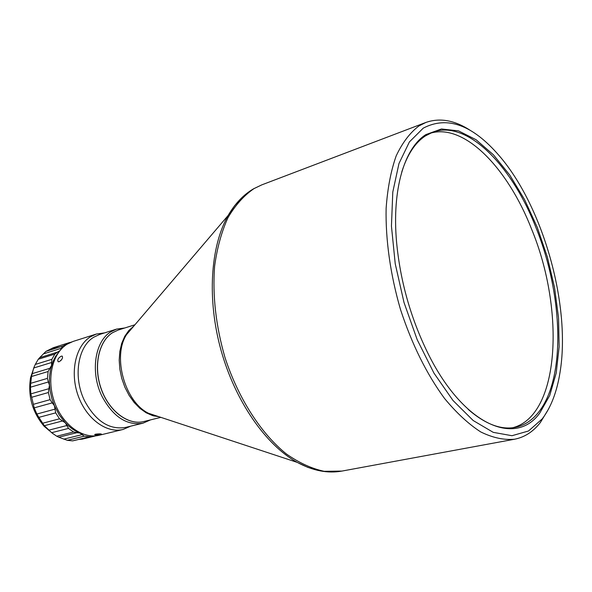 <?xml version="1.0" encoding="UTF-8"?>
<svg xmlns="http://www.w3.org/2000/svg" width="592" height="592" viewBox="0 0 592 592"><rect width="100%" height="100%" fill="white"/><g stroke="black" fill="none" stroke-linecap="round" stroke-linejoin="round"><path stroke-width="0.89" d="M401.753 172.006C407.237 154.667 415.118 142.635 425.396 135.923L432.545 132.297C466.733 119.244 511.666 165.072 536.019 227.772C563.11 294.616 566.056 378.11 538.491 412.313C532.001 420.505 524.216 425.522 515.136 427.365C500.817 430.081 485.174 424.094 468.205 409.412M425.892 134.599C404.484 147.956 391.882 189.24 396.551 241.854C400.177 280.578 410.493 317.43 427.498 352.41C462.855 424.93 515.351 447.204 539.778 413.038L549.724 395.508L556.214 372.99L559.144 346.675L558.537 317.756L554.526 287.431L547.326 256.869L537.21 227.21L524.549 199.571L509.771 175.069L493.41 154.778L476.072 139.727L458.489 130.869L441.462 128.975L425.892 134.599M424.693 135.413L425.781 134.902M430.266 133.237C464.343 122.936 507.773 168.047 531.579 229.104C565.301 310.378 559.766 415.799 512.702 427.742M423.25 128.146C447.271 115.573 472.668 124.845 499.433 155.97C543.36 206.985 571.08 306.005 560.017 372.412C556.917 391.882 550.974 407.385 542.191 418.929L528.523 430.991L511.976 435.712L493.225 432.345L473.2 420.535L453.013 400.495L433.914 373.049L417.182 339.675L403.988 302.423L395.227 263.729L391.445 226.144L392.785 192.074L398.971 163.525L409.398 141.932L423.25 128.146M548.673 408.828L540.355 422.525C533.244 431.672 524.645 437.236 514.574 439.227C503.992 440.219 492.714 437.791 480.741 431.938C468.561 424.072 456.491 412.913 444.525 398.446C426.625 374.018 411.951 344.381 400.51 309.542C390.417 274.91 385.459 239.679 386.125 208.34C387.553 188.345 390.905 170.873 396.166 155.925C402.39 142.709 409.967 132.726 418.899 125.97L425.9 122.448C440.011 117.519 454.989 120.28 470.832 130.728M160.854 417.353L143.789 421.541C128.331 425.53 109.083 411.218 101.254 388.914C93.277 366.677 98.583 341.488 112.473 332.748L118.185 330.055L134.939 324.771M130.27 329.492L130.817 329.611M154.815 415.362L154.105 416.028M129.16 330.795L129.729 330.884M153.224 414.837L152.788 415.214M129.13 330.832L129.692 330.921M153.18 414.822L152.743 415.199M143.738 421.548C128.286 425.581 109.017 411.285 101.165 388.974C93.173 366.729 98.479 341.525 112.376 332.778L118.134 330.07M130.233 329.537L130.78 329.648M154.764 415.347L154.046 416.013M150.516 419.891L142.99 423.176C126.814 425.811 113.153 416.872 102.024 396.366C90.139 372.612 94.75 341.332 110.815 331.823L116.646 329.078L124.786 327.975M142.99 423.176L125.637 427.409C109.416 430.073 95.771 421.282 84.708 401.058C72.897 377.629 77.633 346.683 93.765 337.211L99.619 334.458L116.646 329.078M130.721 426.166L123.04 429.466C106.619 433.67 86.269 418.796 78.092 395.53C69.76 372.324 75.569 346.017 90.361 336.855L96.333 334.051L104.614 332.882M123.04 429.466L99.345 435.224C82.85 439.442 62.552 424.901 54.486 402.049C46.265 379.265 52.214 353.335 67.081 344.226L73.09 341.436L96.333 334.051M100.559 434.439L101.454 434.121C100.758 433.736 98.775 433.758 95.512 434.202L94.631 434.602C95.342 435.164 97.317 435.113 100.559 434.439M59.111 361.742C61.99 359.818 63.033 357.945 62.241 356.14L61.302 356.155C58.253 357.945 57.195 359.803 58.134 361.727L59.111 361.742M60.562 349.865L62.493 346.157L71.484 341.998M62.493 346.157L45.939 351.389L53.317 347.711L59.141 345.876M69.841 342.465L60.014 345.58L52.755 348.614L58.245 346.142M45.939 351.389L39.671 357.679L57.513 352.092L54.856 354.075L51.881 359.307L51.608 362.504L33.722 367.987L31.48 376.519L48.13 371.517L47.404 378.384L48.389 381.966L30.421 387.22L30.865 393.872L31.672 397.284L48.396 392.518L50.105 399.652L52.259 402.871L34.218 407.851L36.845 414.052L38.887 417.36L55.685 412.861L54.39 405.698L51.859 398.571L50.179 391.194L49.388 383.757L49.506 376.46L50.512 369.489L52.843 361.867L55.618 356.31L59.859 350.701M39.671 357.679L38.273 359.255L54.856 354.075M57.513 352.092L59.896 350.656M60.687 360.72L61.79 359.388M83.22 434.173L79.92 433.063C74.659 430.961 69.782 427.528 65.29 422.762L59.207 414.896L54.39 405.698L52.259 402.871M31.916 373.737L49.824 368.313L51.541 365.538L51.608 362.504M30.865 393.872L48.862 388.7L49.476 385.237L48.389 381.966M49.824 368.313L48.13 371.517M48.862 388.7L48.396 392.518M65.29 422.762L62.471 420.979L44.363 425.692L51.645 432.693L68.487 428.416L65.29 422.762M62.471 420.979L59.489 418.81L55.685 412.861M79.92 433.063L76.893 432.678L58.749 437.199L67.303 440.315L84.168 436.178L79.92 433.063M76.893 432.678L73.593 431.997L68.487 428.416M92.411 435.949L89.533 436.763L84.168 436.178M51.881 359.307L35.276 364.435L38.273 359.255M47.404 378.384L30.732 383.313L31.48 376.519M50.105 399.652L33.359 404.329L31.672 397.284M59.489 418.81L42.668 423.228L38.887 417.36M73.593 431.997L56.736 436.215L51.645 432.693M89.533 436.763L72.675 440.87L67.303 440.315M53.236 433.914L44.119 426.277C32.294 412.143 27.765 395.967 30.532 377.748L34.292 366.626M79.395 439.375L82.118 439.183L95.978 435.808M72.675 440.87L90.702 436.622M56.736 436.215L58.749 437.199M42.668 423.228L44.363 425.692M33.359 404.329L34.218 407.851M30.732 383.313L30.421 387.22M35.276 364.435L33.722 367.987M241.854 197.676L234.565 205.757L228.12 215.495C210.315 246.635 206.889 299.656 221.119 350.568C235.387 401.472 265.845 445.014 297.228 462.382C312.805 470.766 327.709 473.667 341.939 471.077L324.201 471.321C311.725 468.649 299.115 462.855 286.365 453.953C261.109 433.662 238.421 398.579 225.041 357.694C215.888 326.059 212.402 295.578 214.607 266.267C217.123 247.915 221.578 231.709 227.987 217.656C235.35 205.113 244.037 195.419 254.049 188.582L261.827 184.852L425.9 122.448M61.146 348.325L43.32 353.942M158.73 416.657L148.585 413.305C124.897 402.042 112.162 356.525 126.555 334.598L228.12 215.495C235.098 203.515 243.586 194.613 253.591 188.781L261.827 184.852M158.515 416.583L297.228 462.382L307.788 467.354L318.207 470.477M159.1 416.775L152.61 415.606L146.12 412.765L139.875 408.317L134.103 402.419L129.034 395.278L124.86 387.168L121.76 378.377L119.85 369.26L119.199 360.158L119.828 351.426L121.7 343.39L124.734 336.345L128.797 330.543L133.74 326.177M36.845 414.052L54.915 409.161M48.633 430.199L66.755 425.552M63.781 439.153L81.933 434.676M91.375 436.415L93.255 435.956M341.939 471.077L514.574 439.227M133.341 326.651L126.555 334.598M44.119 426.277L45.362 427.054M30.532 377.748L31.642 375.565"/></g></svg>
